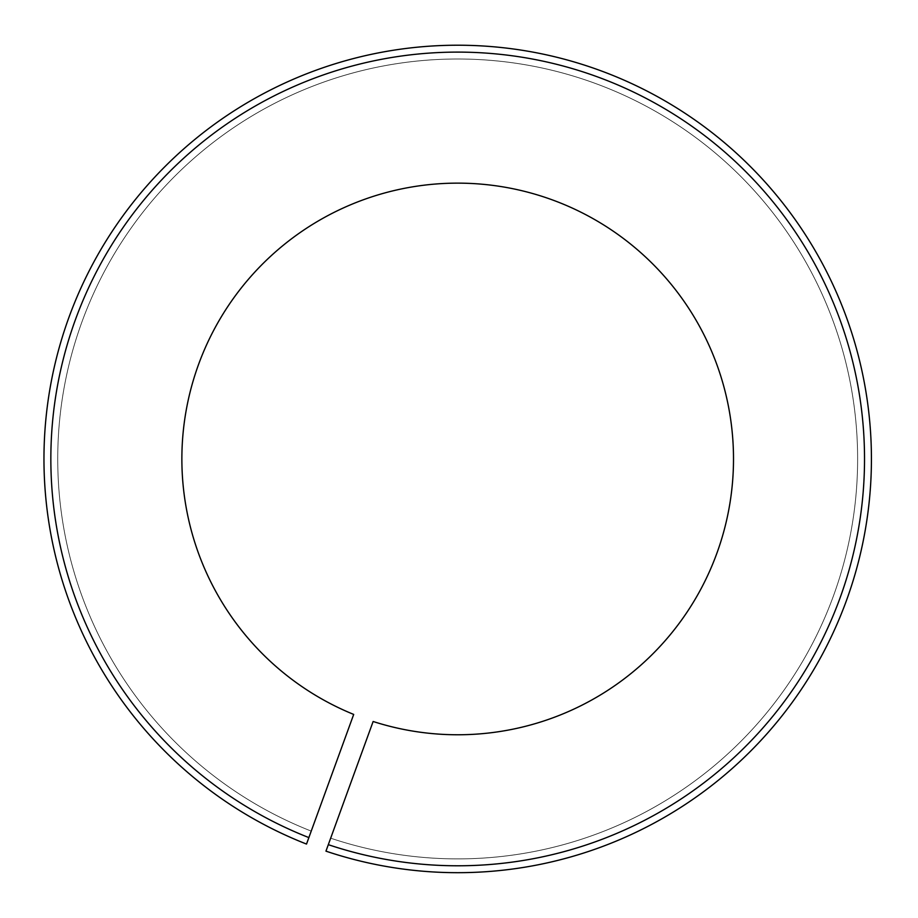 <?xml version="1.0" encoding="UTF-8"?>
<svg xmlns="http://www.w3.org/2000/svg" width="918" height="918" viewBox="0 0 918 918"><rect width="100%" height="100%" fill="white"/><g stroke="black" fill="none" stroke-linecap="round" stroke-linejoin="round"><path stroke-width="0.69" stroke-dasharray="4.59 3.44" d="M308.873 837.595L306.509 844.067A413.731 413.731 0 0 1 194.398 139.811A413.731 413.731 0 0 1 864.526 383.713A413.731 413.731 0 0 1 325.947 851.147L373.133 721.491A275.825 275.825 0 0 0 728.697 407.661A275.825 275.825 0 0 0 283.054 245.462A275.825 275.825 0 0 0 353.694 714.422L306.509 844.067A413.731 413.731 0 0 1 194.398 139.811A413.731 413.731 0 0 1 864.526 383.713A413.731 413.731 0 0 1 325.947 851.147L328.311 844.663A406.835 406.835 0 0 0 857.733 384.906A406.835 406.835 0 0 0 198.827 145.09A406.835 406.835 0 0 0 308.873 837.595M330.664 838.18L325.947 851.147L330.664 838.18A399.938 399.938 0 0 0 850.94 386.111A399.938 399.938 0 0 0 203.257 150.368A399.938 399.938 0 0 0 311.225 831.111A399.938 399.938 0 0 1 203.257 150.368A399.938 399.938 0 0 1 850.94 386.111A399.938 399.938 0 0 1 330.664 838.18A399.938 399.938 0 0 0 850.94 386.111A399.938 399.938 0 0 0 203.257 150.368A399.938 399.938 0 0 0 311.225 831.111A399.938 399.938 0 0 1 203.257 150.368A399.938 399.938 0 0 1 850.94 386.111A399.938 399.938 0 0 1 330.664 838.18M325.947 851.147A413.731 413.731 0 0 0 864.526 383.713A413.731 413.731 0 0 0 194.398 139.811A413.731 413.731 0 0 0 306.509 844.067A413.731 413.731 0 0 1 194.398 139.811A413.731 413.731 0 0 1 864.526 383.713A413.731 413.731 0 0 1 325.947 851.147A413.731 413.731 0 0 0 864.526 383.713A413.731 413.731 0 0 0 194.398 139.811A413.731 413.731 0 0 0 306.509 844.067A413.731 413.731 0 0 1 194.398 139.811A413.731 413.731 0 0 1 864.526 383.713A413.731 413.731 0 0 1 325.947 851.147"/><path stroke-width="1.38" d="M306.509 844.067L353.694 714.422A275.825 275.825 0 0 1 283.054 245.462A275.825 275.825 0 0 1 728.697 407.661A275.825 275.825 0 0 1 373.133 721.491L325.947 851.147A413.731 413.731 0 0 0 864.526 383.713A413.731 413.731 0 0 0 194.398 139.811A413.731 413.731 0 0 0 306.509 844.067L308.873 837.595A406.835 406.835 0 0 1 198.827 145.09A406.835 406.835 0 0 1 857.733 384.906A406.835 406.835 0 0 1 328.311 844.663L325.947 851.147"/></g></svg>
